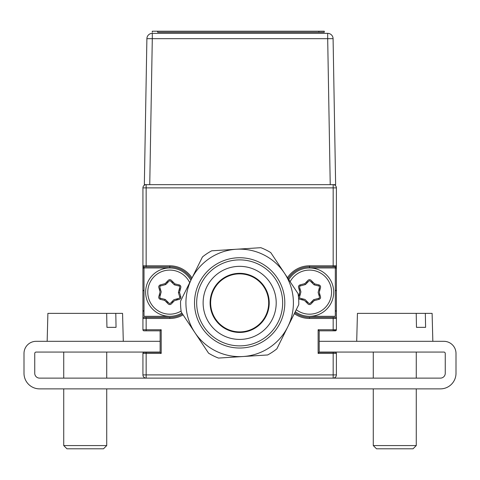 <?xml version="1.0" encoding="UTF-8"?>
<svg xmlns="http://www.w3.org/2000/svg" width="480" height="480" viewBox="0 0 480 480"><rect width="100%" height="100%" fill="white"/><g stroke="black" fill="none" stroke-linecap="round" stroke-linejoin="round"><path stroke-width="0.72" d="M309.528 316.32L335.322 316.32L335.322 266.88L333.174 266.88L333.174 187.878L336.396 187.878L336.396 265.806A1.074 1.074 0 0 1 335.322 266.88L309.528 266.88L309.528 265.806A26.334 26.334 0 0 0 287.478 277.734A26.334 26.334 0 0 1 309.528 265.806L336.396 265.806A1.074 1.074 0 0 1 335.322 266.88A1.074 1.074 0 0 0 336.396 265.806L336.396 329.754A1.074 1.074 0 0 1 335.322 330.828L333.174 330.828L335.322 330.828A1.074 1.074 0 0 0 336.396 329.754A1.074 1.074 0 0 1 335.322 330.828L319.2 330.828L319.2 352.326L319.2 330.828L318.126 329.754L333.174 329.754L333.174 330.828L335.322 330.828A1.074 1.074 0 0 0 336.396 329.754L333.174 329.754L333.174 318.468L309.528 318.468A26.334 26.334 0 0 1 294.318 313.632M333.174 378.12L333.174 374.898L336.396 374.898A3.222 3.222 0 0 1 333.174 378.12A3.222 3.222 0 0 0 336.396 374.898L336.396 353.4A1.074 1.074 0 0 0 335.322 352.326A1.074 1.074 0 0 1 336.396 353.4L318.126 353.4L319.2 352.062L443.856 352.062A1.398 1.398 0 0 1 445.254 353.46L445.254 373.284A4.836 4.836 0 0 1 440.418 378.12L146.154 378.12A3.222 3.222 0 0 1 142.932 374.898L142.932 353.4A1.074 1.074 0 0 1 144.006 352.326A1.074 1.074 0 0 0 142.932 353.4A1.074 1.074 0 0 1 144.006 352.326L160.128 352.326L160.128 330.828L144.006 330.828L146.154 330.828L144.006 330.828L146.154 330.828L146.154 329.754L161.202 329.754L160.128 330.828M319.2 352.062L319.2 330.828L319.2 352.326L335.322 352.326A1.074 1.074 0 0 1 336.396 353.4M309.528 318.468L309.528 317.394A25.26 25.26 0 0 1 294.798 312.66A25.26 25.26 0 0 0 309.528 317.394L335.322 317.394A1.074 1.074 0 0 1 336.396 318.468L336.396 289.986L335.322 291.06L336.396 289.986L336.396 265.806L336.396 318.468L336.396 265.806M144.006 330.828A1.074 1.074 0 0 1 142.932 329.754A1.074 1.074 0 0 0 144.006 330.828A1.074 1.074 0 0 1 142.932 329.754L142.932 265.806A1.074 1.074 0 0 0 144.006 266.88A1.074 1.074 0 0 1 142.932 265.806A1.074 1.074 0 0 0 144.006 266.88L144.006 316.32L169.8 316.32M333.174 184.656A3.222 3.222 0 0 1 336.396 187.878A3.222 3.222 0 0 0 333.174 184.656L333.174 187.878L142.932 187.878A3.222 3.222 0 0 1 146.154 184.656A3.222 3.222 0 0 0 142.932 187.878L142.932 268.488L144.006 267.414L142.932 268.488L142.932 311.484L144.006 310.41L142.932 311.484L142.932 318.468L142.932 265.806L142.932 318.468A1.074 1.074 0 0 1 144.006 317.394L169.8 317.394A25.26 25.26 0 0 0 182.496 313.974M183.09 314.868A26.334 26.334 0 0 1 169.8 318.468L146.154 318.468L146.154 317.394L144.006 317.394A1.074 1.074 0 0 0 142.932 318.468L142.932 311.484M144.006 267.954L169.8 267.954L169.8 266.88L144.006 266.88M169.8 266.88A25.26 25.26 0 0 1 191.454 279.132A25.26 25.26 0 0 0 169.8 266.88L169.8 265.806A26.334 26.334 0 0 1 192.018 277.998A26.334 26.334 0 0 0 169.8 265.806L146.154 265.806L146.154 266.88M161.202 329.754L161.202 353.4L160.128 352.326M309.528 266.88A25.26 25.26 0 0 0 288.132 278.712A25.26 25.26 0 0 1 309.528 266.88L309.528 267.954L335.322 267.954M318.126 353.4L318.126 329.754M303.054 300.072L302.766 298.896L303.054 300.072M299.418 290.496L300.294 289.662M300.192 294.636L299.316 293.754M307.026 301.47L305.82 301.788M313.164 301.71L312 301.368M319.632 293.772L318.762 294.612M318.858 289.638L319.74 290.52M305.892 282.564L307.05 282.9M312.024 282.804L313.23 282.486M319.098 295.77L319.974 294.936M320.058 289.314L319.176 288.432M298.998 294.96L299.874 295.842M306.702 302.67L307.908 302.346M311.166 302.244L312.324 302.586M159.69 290.496L160.566 289.662M160.464 294.636L159.588 293.754M167.298 301.47L166.098 301.788M173.436 301.71L172.272 301.368M176.634 298.968L176.31 300.168M179.136 289.638L180.012 290.52M166.164 282.564L167.328 282.9M172.302 282.804L173.502 282.486M180.33 289.314L179.454 288.432M168.162 282.03L166.998 281.688M160.23 288.498L159.354 289.338M159.27 294.96L160.146 295.842M166.98 302.67L168.18 302.346M171.438 302.244L172.602 302.586M189.702 282.678A22.032 22.032 0 0 0 147.768 292.134A22.032 22.032 0 0 0 181.116 311.046M181.902 313.074A24.186 24.186 0 0 1 145.62 292.134A24.186 24.186 0 0 1 190.884 280.29M165.468 299.646L169.026 303.186A1.074 1.074 0 0 0 170.556 303.168L173.64 299.94A1.074 1.074 0 0 1 174.138 299.646L178.98 298.332A1.074 1.074 0 0 0 179.73 296.994L180.762 296.694A2.148 2.148 0 0 1 179.262 299.37L174.42 300.684L171.336 303.906A2.148 2.148 0 0 1 168.264 303.948L164.712 300.408L164.964 299.364A1.074 1.074 0 0 1 165.468 299.646L169.026 303.186M164.712 300.408L160.374 299.352L160.626 298.308L164.964 299.364M170.556 303.168L173.64 299.94A1.074 1.074 0 0 1 174.138 299.646L178.98 298.332A1.074 1.074 0 0 0 179.73 296.994L178.476 292.71A1.074 1.074 0 0 1 178.47 292.134L179.76 287.286A1.074 1.074 0 0 0 178.974 285.966L174.636 284.91A1.074 1.074 0 0 1 174.132 284.628L170.58 281.088A1.074 1.074 0 0 0 169.044 281.106L165.96 284.334A1.074 1.074 0 0 1 165.462 284.628L160.62 285.936A1.074 1.074 0 0 0 159.87 287.28L161.124 291.564A1.074 1.074 0 0 1 161.13 292.14L159.846 296.988A1.074 1.074 0 0 0 160.626 298.308M161.13 292.14L159.846 296.988M159.87 287.28L161.124 291.564M174.132 284.628L170.58 281.088A1.074 1.074 0 0 0 169.044 281.106L165.96 284.334M178.47 292.134L179.76 287.286M178.476 292.71L179.508 292.41L180.762 296.694M178.974 285.966L179.226 284.922A2.148 2.148 0 0 1 180.798 287.562L179.508 292.41M174.636 284.91L174.894 283.866L179.226 284.922M160.374 299.352A2.148 2.148 0 0 1 158.802 296.712L160.092 291.864L158.838 287.58A2.148 2.148 0 0 1 160.338 284.898L160.62 285.936M165.462 284.628L165.18 283.59L168.264 280.362A2.148 2.148 0 0 1 171.336 280.326L174.894 283.866M296.256 309.726A22.032 22.032 0 0 0 331.56 292.134A22.032 22.032 0 0 0 290.118 281.706M288.786 279.702A24.186 24.186 0 0 1 333.708 292.134A24.186 24.186 0 0 1 295.284 311.682M318.708 298.332A1.074 1.074 0 0 0 319.458 296.994L318.204 292.71A1.074 1.074 0 0 1 318.198 292.134L319.482 287.286A1.074 1.074 0 0 0 318.702 285.966L314.364 284.91A1.074 1.074 0 0 1 313.86 284.628L310.302 281.088A1.074 1.074 0 0 0 308.766 281.106L305.682 284.334A1.074 1.074 0 0 1 305.19 284.628L300.348 285.936A1.074 1.074 0 0 0 299.592 287.28L300.846 291.564A1.074 1.074 0 0 1 300.858 292.14L299.568 296.988A1.074 1.074 0 0 0 300.354 298.308L304.692 299.364A1.074 1.074 0 0 1 305.196 299.646L308.748 303.186A1.074 1.074 0 0 0 310.284 303.168L313.368 299.94A1.074 1.074 0 0 1 313.866 299.646L318.708 298.332L318.984 299.37L314.142 300.684L313.866 299.646M310.284 303.168L313.368 299.94M305.196 299.646L308.748 303.186M300.354 298.308L304.692 299.364M299.592 287.28L300.846 291.564A1.074 1.074 0 0 1 300.858 292.14L299.568 296.988M313.86 284.628L310.302 281.088A1.074 1.074 0 0 0 308.766 281.106L305.682 284.334M318.198 292.134L319.482 287.286M319.458 296.994L318.204 292.71M318.702 285.966L318.954 284.922A2.148 2.148 0 0 1 320.52 287.562L319.236 292.41L320.49 296.694A2.148 2.148 0 0 1 318.984 299.37M314.364 284.91L314.616 283.866L318.954 284.922M298.482 296.958A2.148 2.148 0 0 1 298.53 296.712L299.814 291.864L298.566 287.58A2.148 2.148 0 0 1 300.066 284.898L300.348 285.936M305.19 284.628L304.908 283.59L307.992 280.362A2.148 2.148 0 0 1 311.064 280.326L314.616 283.866M314.142 300.684L311.058 303.906A2.148 2.148 0 0 1 307.992 303.948L304.434 300.408L300.096 299.352A2.148 2.148 0 0 1 298.572 297.954M319.2 341.316L443.856 341.316A12.144 12.144 0 0 1 456 353.46L456 373.284A15.582 15.582 0 0 1 440.418 388.872L39.582 388.872A15.582 15.582 0 0 1 24 373.284L24 353.46A12.144 12.144 0 0 1 36.144 341.316L160.128 341.316M161.202 353.4L146.154 353.4L146.154 378.12L39.582 378.12A4.836 4.836 0 0 1 34.746 373.284L34.746 353.46A1.398 1.398 0 0 1 36.144 352.062L160.128 352.062M111.888 327.342L106.932 327.342L116.052 327.342L115.794 313.368L122.562 313.368L123.294 341.316M115.794 313.368L47.892 313.368L47.16 341.316M106.932 327.342L106.674 313.368M106.722 445.572L103.5 448.794L66.954 448.794L63.732 445.572L106.722 445.572L106.722 388.872M421.434 327.342L416.478 327.342L425.598 327.342L425.34 313.368L432.108 313.368L432.84 341.316M425.34 313.368L416.22 313.368L425.34 313.368M356.706 341.316L357.438 313.368L416.22 313.368L416.478 327.342M416.268 445.572L413.046 448.794L376.5 448.794L373.278 445.572L416.268 445.572L416.268 388.872M252.792 276.402A29.556 29.556 0 0 0 213.18 289.758A29.556 29.556 0 0 0 226.536 329.364A29.556 29.556 0 0 0 266.142 316.014A29.556 29.556 0 0 0 252.792 276.402M223.434 335.622A36.546 36.546 0 0 0 272.406 319.116A36.546 36.546 0 0 0 255.894 270.144A36.546 36.546 0 0 0 206.922 286.65A36.546 36.546 0 0 0 223.434 335.622M258.762 264.366A42.99 42.99 0 0 1 278.184 321.984A42.99 42.99 0 0 1 220.566 341.4A42.99 42.99 0 0 1 201.144 283.788A42.99 42.99 0 0 1 258.762 264.366M218.484 358.074L243.066 356.52L218.484 358.074A59.112 59.112 0 0 1 208.554 353.154L181.278 312.138A59.112 59.112 0 0 1 180.576 301.08L202.452 256.95A59.112 59.112 0 0 1 211.686 250.812L260.838 247.692A59.112 59.112 0 0 1 270.774 252.618L298.05 293.628A59.112 59.112 0 0 1 298.752 304.692L276.87 348.822A59.112 59.112 0 0 1 267.642 354.96L243.066 356.52L267.642 354.96M236.262 249.252A53.742 53.742 0 0 1 287.814 326.754A53.742 53.742 0 0 1 194.916 332.646A53.742 53.742 0 0 1 236.262 249.252M182.76 296.676L180.576 301.08M276.87 348.822L279.054 344.418M298.05 293.628L289.866 281.322M273.498 256.716L270.774 252.618M216.6 250.5L211.686 250.812M202.452 256.95L200.268 261.36M256.194 326.736A29.022 29.022 0 0 1 215.814 319.416A29.022 29.022 0 0 1 223.134 279.03A29.022 29.022 0 0 1 263.514 286.356A29.022 29.022 0 0 1 256.194 326.736M149.748 184.656L144.342 184.656L146.892 38.664L152.298 38.664L149.748 184.656L330.228 184.656L327.684 38.664L333.084 38.664L335.634 184.656L330.228 184.656M327.684 33.354L327.684 38.664L152.298 38.664L152.298 33.354A5.406 5.406 0 0 0 146.892 38.664A5.406 5.406 0 0 1 152.298 33.354L327.684 33.354A5.406 5.406 0 0 1 333.084 38.664M318.894 32.28L157.668 32.28L157.668 31.206L152.298 31.206L152.298 32.28L152.298 31.206L324.264 31.206L324.264 32.28L318.894 32.28L318.894 31.206M335.322 267.414L336.396 268.488L335.322 267.414M334.782 265.806L334.782 266.88L334.782 265.806M142.932 268.488L142.932 289.986L144.006 291.06L142.932 289.986M333.174 330.828A3.222 3.222 0 0 0 335.574 329.754A3.222 3.222 0 0 1 333.174 330.828M335.322 317.394A1.074 1.074 0 0 1 336.396 318.468L336.396 311.484L335.322 310.41L336.396 311.484M336.396 289.986L336.396 268.488M180.816 286.524A12.36 12.36 0 0 0 180.192 285.444M170.448 279.792A12.36 12.36 0 0 0 169.2 279.792M159.432 285.402A12.36 12.36 0 0 0 158.808 286.482M158.79 297.75A12.36 12.36 0 0 0 159.408 298.83M169.152 304.482A12.36 12.36 0 0 0 170.4 304.482M180.168 298.866A12.36 12.36 0 0 0 180.792 297.792M298.56 297.846A12.36 12.36 0 0 0 299.136 298.83M308.88 304.482A12.36 12.36 0 0 0 310.128 304.482M319.89 298.866A12.36 12.36 0 0 0 320.52 297.792M320.538 286.524A12.36 12.36 0 0 0 319.92 285.444M310.17 279.792A12.36 12.36 0 0 0 308.928 279.792M299.16 285.402A12.36 12.36 0 0 0 298.536 286.482M169.8 318.468L169.8 317.394M142.932 265.806L146.154 265.806L146.154 184.656M142.932 329.754L146.154 329.754L146.154 318.468L142.932 318.468M142.932 374.898L333.174 374.898L333.174 352.326M146.154 352.326L146.154 353.4L142.932 353.4M336.396 318.468L333.174 318.468L333.174 317.394M301.59 298.608L301.878 299.784M307.89 282.03L306.726 281.688M299.952 288.498L299.076 289.338M312.348 281.604L311.142 281.922M172.62 281.604L171.42 281.922M177.51 299.844L177.834 298.644M160.338 284.898L165.18 283.59M300.066 284.898L304.908 283.59M219.612 343.326A45.144 45.144 0 0 1 199.218 282.834A45.144 45.144 0 0 1 259.716 262.44A45.144 45.144 0 0 1 280.11 322.938A45.144 45.144 0 0 1 219.612 343.326M63.732 445.572L63.732 388.872M63.732 378.12L63.732 352.062M106.722 378.12L106.722 352.062M373.278 445.572L373.278 388.872M373.278 378.12L373.278 352.062M416.268 378.12L416.268 352.062"/></g></svg>
